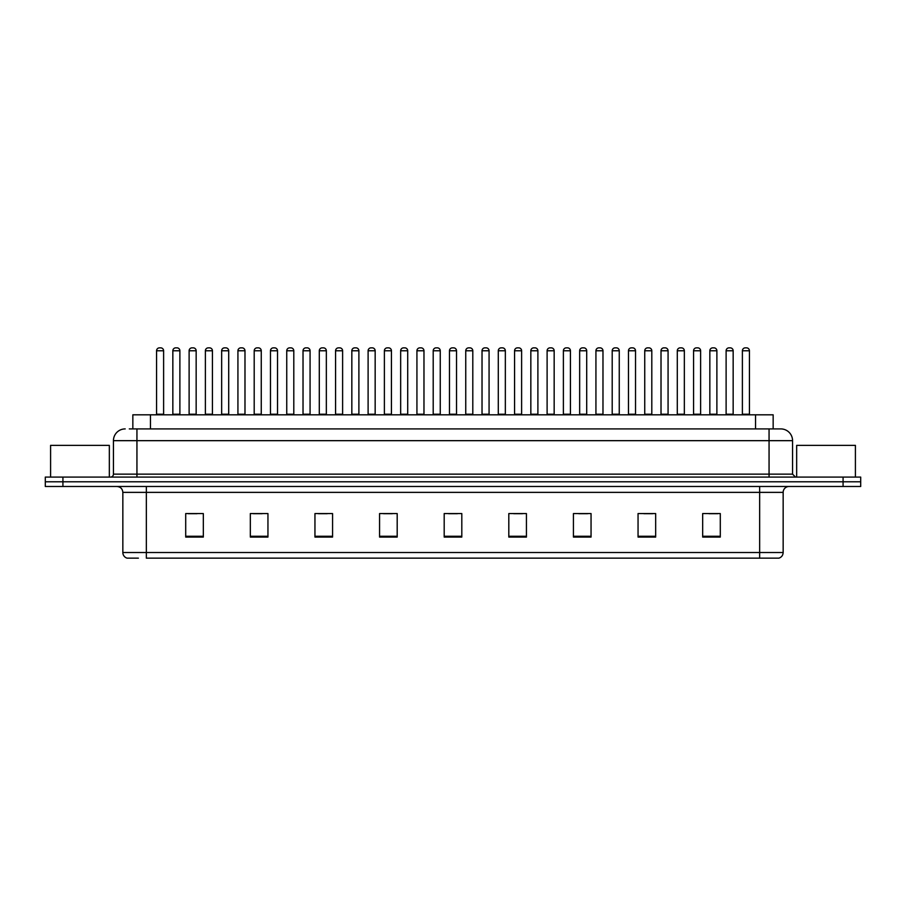 <?xml version="1.0" encoding="UTF-8"?>
<svg xmlns="http://www.w3.org/2000/svg" width="906" height="906" viewBox="0 0 906 906"><rect width="100%" height="100%" fill="white"/><g stroke="black" fill="none" stroke-linecap="round" stroke-linejoin="round"><path stroke-width="1.36" d="M132.842 428.912L132.842 414.812L773.158 414.812L773.158 428.912M138.392 558.153L127.372 558.153M783.158 552.513C782.988 555.333 781.584 557.213 778.922 558.153L759.658 558.153L759.658 552.513L783.158 552.513L783.158 492.366A5.878 5.878 0 0 1 789.024 486.488M127.078 558.153A5.878 5.878 0 0 1 122.842 552.513L122.842 492.366C122.503 488.787 120.543 486.839 116.976 486.488M62.922 477.088L860.7 477.088L860.7 481.788L45.3 481.788L45.3 486.488L62.922 486.488L62.922 481.788L45.3 481.788L45.3 477.088L62.922 477.088L62.922 481.788L860.7 481.788L860.7 486.488L62.922 486.488M720.293 537.065L720.293 513.566L702.671 513.566L702.671 537.065L720.293 537.065M655.672 537.065L655.672 513.566L638.051 513.566L638.051 537.065L655.672 537.065M591.052 537.065L591.052 513.566L573.43 513.566L573.43 537.065L591.052 537.065M526.431 537.065L526.431 513.566L508.81 513.566L508.81 537.065L526.431 537.065M203.329 537.065L203.329 513.566L185.707 513.566L185.707 537.065L203.329 537.065M267.95 537.065L267.95 513.566L250.328 513.566L250.328 537.065L267.95 537.065M332.57 537.065L332.57 513.566L314.948 513.566L314.948 537.065L332.57 537.065M397.19 537.065L397.19 513.566L379.569 513.566L379.569 537.065L397.19 537.065M461.811 537.065L461.811 513.566L444.189 513.566L444.189 537.065L461.811 537.065M759.658 558.153L146.342 558.153L146.342 552.513L759.658 552.513L759.658 492.366L122.842 492.366M578.775 513.691L587.586 513.691M643.872 513.691L652.682 513.691M708.956 513.691L717.767 513.691M383.498 513.691L392.309 513.691M318.414 513.691L327.225 513.691M253.318 513.691L262.128 513.691M188.233 513.691L197.044 513.691M513.691 513.691L522.502 513.691M448.595 513.691L457.405 513.691M129.581 428.912L780.621 428.912M129.309 428.912L136.942 428.912L136.942 440.667L113.443 440.667L113.443 474.144A2.933 2.933 0 0 1 110.509 477.088M125.198 428.912A11.744 11.744 0 0 0 113.443 440.667M780.802 428.912A11.744 11.744 0 0 1 792.557 440.667L792.557 474.144L795.491 477.088M163.612 350.781L156.568 350.781A2.933 2.933 0 0 1 159.501 347.847L160.679 347.847A2.933 2.933 0 0 1 163.612 350.781L163.612 414.223A0.589 0.589 0 0 0 164.201 414.812M156.568 350.781L156.568 414.223A0.589 0.589 0 0 1 155.979 414.812M172.842 350.781A2.933 2.933 0 0 1 175.775 347.847L176.953 347.847A2.933 2.933 0 0 1 179.886 350.781L172.842 350.781L172.842 414.223A0.589 0.589 0 0 1 172.253 414.812M179.886 350.781L179.886 414.223A0.589 0.589 0 0 0 180.475 414.812M196.16 350.781L189.116 350.781A2.933 2.933 0 0 1 192.049 347.847L193.227 347.847A2.933 2.933 0 0 1 196.16 350.781L196.16 414.223A0.589 0.589 0 0 0 196.749 414.812M189.116 350.781L189.116 414.223A0.589 0.589 0 0 1 188.527 414.812M228.708 350.781L221.653 350.781A2.933 2.933 0 0 1 224.597 347.847L225.764 347.847A2.933 2.933 0 0 1 228.708 350.781L228.708 414.223A0.589 0.589 0 0 0 229.297 414.812M221.653 350.781L221.653 414.223A0.589 0.589 0 0 1 221.064 414.812M261.256 350.781L254.201 350.781A2.933 2.933 0 0 1 257.134 347.847L258.312 347.847A2.933 2.933 0 0 1 261.256 350.781L261.256 414.223A0.589 0.589 0 0 0 261.834 414.812M254.201 350.781L254.201 414.223A0.589 0.589 0 0 1 253.612 414.812M293.793 350.781L286.749 350.781A2.933 2.933 0 0 1 289.682 347.847L290.86 347.847A2.933 2.933 0 0 1 293.793 350.781L293.793 414.223A0.589 0.589 0 0 0 294.382 414.812M286.749 350.781L286.749 414.223A0.589 0.589 0 0 1 286.16 414.812M205.379 350.781A2.933 2.933 0 0 1 208.323 347.847L209.501 347.847A2.933 2.933 0 0 1 212.434 350.781L205.379 350.781L205.379 414.223A0.589 0.589 0 0 1 204.801 414.812M212.434 350.781L212.434 414.223A0.589 0.589 0 0 0 213.023 414.812M237.927 350.781A2.933 2.933 0 0 1 240.871 347.847L242.038 347.847A2.933 2.933 0 0 1 244.982 350.781L237.927 350.781L237.927 414.223A0.589 0.589 0 0 1 237.338 414.812M244.982 350.781L244.982 414.223A0.589 0.589 0 0 0 245.571 414.812M270.475 350.781A2.933 2.933 0 0 1 273.408 347.847L274.586 347.847A2.933 2.933 0 0 1 277.519 350.781L270.475 350.781L270.475 414.223A0.589 0.589 0 0 1 269.886 414.812M277.519 350.781L277.519 414.223A0.589 0.589 0 0 0 278.108 414.812M109.332 477.088L109.332 445.367L50.589 445.367L50.589 477.088M855.411 477.088L855.411 445.367L796.668 445.367L796.668 477.088M326.341 350.781L319.297 350.781A2.933 2.933 0 0 1 322.23 347.847L323.408 347.847A2.933 2.933 0 0 1 326.341 350.781L326.341 414.223A0.589 0.589 0 0 0 326.93 414.812M319.297 350.781L319.297 414.223A0.589 0.589 0 0 1 318.708 414.812M358.889 350.781L351.834 350.781A2.933 2.933 0 0 1 354.778 347.847L355.956 347.847A2.933 2.933 0 0 1 358.889 350.781L358.889 414.223A0.589 0.589 0 0 0 359.478 414.812M351.834 350.781L351.834 414.223A0.589 0.589 0 0 1 351.256 414.812M391.437 350.781L384.382 350.781A2.933 2.933 0 0 1 387.326 347.847L388.493 347.847A2.933 2.933 0 0 1 391.437 350.781L391.437 414.223A0.589 0.589 0 0 0 392.026 414.812M384.382 350.781L384.382 414.223A0.589 0.589 0 0 1 383.793 414.812M303.023 350.781A2.933 2.933 0 0 1 305.956 347.847L307.134 347.847A2.933 2.933 0 0 1 310.067 350.781L303.023 350.781L303.023 414.223A0.589 0.589 0 0 1 302.434 414.812M310.067 350.781L310.067 414.223A0.589 0.589 0 0 0 310.656 414.812M335.571 350.781A2.933 2.933 0 0 1 338.504 347.847L339.682 347.847A2.933 2.933 0 0 1 342.615 350.781L335.571 350.781L335.571 414.223A0.589 0.589 0 0 1 334.982 414.812M342.615 350.781L342.615 414.223A0.589 0.589 0 0 0 343.204 414.812M368.108 350.781A2.933 2.933 0 0 1 371.052 347.847L372.219 347.847A2.933 2.933 0 0 1 375.163 350.781L368.108 350.781L368.108 414.223A0.589 0.589 0 0 1 367.519 414.812M375.163 350.781L375.163 414.223A0.589 0.589 0 0 0 375.752 414.812M423.974 350.781L416.93 350.781A2.933 2.933 0 0 1 419.863 347.847L421.041 347.847A2.933 2.933 0 0 1 423.974 350.781L423.974 414.223A0.589 0.589 0 0 0 424.563 414.812M416.93 350.781L416.93 414.223A0.589 0.589 0 0 1 416.341 414.812M456.522 350.781L449.478 350.781A2.933 2.933 0 0 1 452.411 347.847L453.589 347.847A2.933 2.933 0 0 1 456.522 350.781L456.522 414.223A0.589 0.589 0 0 0 457.111 414.812M449.478 350.781L449.478 414.223A0.589 0.589 0 0 1 448.889 414.812M489.07 350.781L482.026 350.781A2.933 2.933 0 0 1 484.959 347.847L486.137 347.847A2.933 2.933 0 0 1 489.07 350.781L489.07 414.223A0.589 0.589 0 0 0 489.659 414.812M482.026 350.781L482.026 414.223A0.589 0.589 0 0 1 481.437 414.812M521.618 350.781L514.563 350.781A2.933 2.933 0 0 1 517.507 347.847L518.674 347.847A2.933 2.933 0 0 1 521.618 350.781L521.618 414.223A0.589 0.589 0 0 0 522.207 414.812M514.563 350.781L514.563 414.223A0.589 0.589 0 0 1 513.974 414.812M554.166 350.781L547.111 350.781A2.933 2.933 0 0 1 550.044 347.847L551.222 347.847A2.933 2.933 0 0 1 554.166 350.781L554.166 414.223A0.589 0.589 0 0 0 554.744 414.812M547.111 350.781L547.111 414.223A0.589 0.589 0 0 1 546.522 414.812M400.656 350.781A2.933 2.933 0 0 1 403.589 347.847L404.767 347.847A2.933 2.933 0 0 1 407.711 350.781L400.656 350.781L400.656 414.223A0.589 0.589 0 0 1 400.067 414.812M407.711 350.781L407.711 414.223A0.589 0.589 0 0 0 408.289 414.812M433.204 350.781A2.933 2.933 0 0 1 436.137 347.847L437.315 347.847A2.933 2.933 0 0 1 440.248 350.781L433.204 350.781L433.204 414.223A0.589 0.589 0 0 1 432.615 414.812M440.248 350.781L440.248 414.223A0.589 0.589 0 0 0 440.837 414.812M465.752 350.781A2.933 2.933 0 0 1 468.685 347.847L469.863 347.847A2.933 2.933 0 0 1 472.796 350.781L465.752 350.781L465.752 414.223A0.589 0.589 0 0 1 465.163 414.812M472.796 350.781L472.796 414.223A0.589 0.589 0 0 0 473.385 414.812M498.289 350.781A2.933 2.933 0 0 1 501.233 347.847L502.411 347.847A2.933 2.933 0 0 1 505.344 350.781L498.289 350.781L498.289 414.223A0.589 0.589 0 0 1 497.711 414.812M505.344 350.781L505.344 414.223A0.589 0.589 0 0 0 505.933 414.812M530.837 350.781A2.933 2.933 0 0 1 533.781 347.847L534.948 347.847A2.933 2.933 0 0 1 537.892 350.781L530.837 350.781L530.837 414.223A0.589 0.589 0 0 1 530.248 414.812M537.892 350.781L537.892 414.223A0.589 0.589 0 0 0 538.481 414.812M586.703 350.781L579.659 350.781A2.933 2.933 0 0 1 582.592 347.847L583.77 347.847A2.933 2.933 0 0 1 586.703 350.781L586.703 414.223A0.589 0.589 0 0 0 587.292 414.812M579.659 350.781L579.659 414.223A0.589 0.589 0 0 1 579.07 414.812M619.251 350.781L612.207 350.781A2.933 2.933 0 0 1 615.14 347.847L616.318 347.847A2.933 2.933 0 0 1 619.251 350.781L619.251 414.223A0.589 0.589 0 0 0 619.84 414.812M612.207 350.781L612.207 414.223A0.589 0.589 0 0 1 611.618 414.812M651.799 350.781L644.744 350.781A2.933 2.933 0 0 1 647.688 347.847L648.866 347.847A2.933 2.933 0 0 1 651.799 350.781L651.799 414.223A0.589 0.589 0 0 0 652.388 414.812M644.744 350.781L644.744 414.223A0.589 0.589 0 0 1 644.166 414.812M684.347 350.781L677.292 350.781A2.933 2.933 0 0 1 680.236 347.847L681.403 347.847A2.933 2.933 0 0 1 684.347 350.781L684.347 414.223A0.589 0.589 0 0 0 684.936 414.812M677.292 350.781L677.292 414.223A0.589 0.589 0 0 1 676.703 414.812M716.884 350.781L709.84 350.781A2.933 2.933 0 0 1 712.773 347.847L713.951 347.847A2.933 2.933 0 0 1 716.884 350.781L716.884 414.223A0.589 0.589 0 0 0 717.473 414.812M709.84 350.781L709.84 414.223A0.589 0.589 0 0 1 709.251 414.812M749.432 350.781L742.388 350.781A2.933 2.933 0 0 1 745.321 347.847L746.499 347.847A2.933 2.933 0 0 1 749.432 350.781L749.432 414.223A0.589 0.589 0 0 0 750.021 414.812M742.388 350.781L742.388 414.223A0.589 0.589 0 0 1 741.799 414.812M563.385 350.781A2.933 2.933 0 0 1 566.318 347.847L567.496 347.847A2.933 2.933 0 0 1 570.429 350.781L563.385 350.781L563.385 414.223A0.589 0.589 0 0 1 562.796 414.812M570.429 350.781L570.429 414.223A0.589 0.589 0 0 0 571.018 414.812M595.933 350.781A2.933 2.933 0 0 1 598.866 347.847L600.044 347.847A2.933 2.933 0 0 1 602.977 350.781L595.933 350.781L595.933 414.223A0.589 0.589 0 0 1 595.344 414.812M602.977 350.781L602.977 414.223A0.589 0.589 0 0 0 603.566 414.812M628.481 350.781A2.933 2.933 0 0 1 631.414 347.847L632.592 347.847A2.933 2.933 0 0 1 635.525 350.781L628.481 350.781L628.481 414.223A0.589 0.589 0 0 1 627.892 414.812M635.525 350.781L635.525 414.223A0.589 0.589 0 0 0 636.114 414.812M661.018 350.781A2.933 2.933 0 0 1 663.962 347.847L665.129 347.847A2.933 2.933 0 0 1 668.073 350.781L661.018 350.781L661.018 414.223A0.589 0.589 0 0 1 660.429 414.812M668.073 350.781L668.073 414.223A0.589 0.589 0 0 0 668.662 414.812M693.566 350.781A2.933 2.933 0 0 1 696.499 347.847L697.677 347.847A2.933 2.933 0 0 1 700.621 350.781L693.566 350.781L693.566 414.223A0.589 0.589 0 0 1 692.977 414.812M700.621 350.781L700.621 414.223A0.589 0.589 0 0 0 701.199 414.812M726.114 350.781A2.933 2.933 0 0 1 729.047 347.847L730.225 347.847A2.933 2.933 0 0 1 733.158 350.781L726.114 350.781L726.114 414.223A0.589 0.589 0 0 1 725.525 414.812M733.158 350.781L733.158 414.223A0.589 0.589 0 0 0 733.747 414.812M150.464 428.912L150.464 414.812M755.536 428.912L755.536 414.812M759.658 486.488L759.658 492.366L783.158 492.366M122.842 552.513L146.342 552.513L146.342 486.488M843.078 486.488L843.078 477.088M461.811 536.25L444.189 536.25M397.19 536.25L379.569 536.25M332.57 536.25L314.948 536.25M267.95 536.25L250.328 536.25M203.329 536.25L185.707 536.25M526.431 536.25L508.81 536.25M591.052 536.25L573.43 536.25M655.672 536.25L638.051 536.25M720.293 536.25L702.671 536.25M136.942 477.088L136.942 474.144L792.557 474.144M113.443 474.144L136.942 474.144L136.942 440.667L769.058 440.667L769.058 477.088M792.557 440.667L769.058 440.667L769.058 428.912M156.568 414.223L163.612 414.223M172.842 414.223L179.886 414.223M189.116 414.223L196.16 414.223M221.653 414.223L228.708 414.223M254.201 414.223L261.256 414.223M286.749 414.223L293.793 414.223M205.379 414.223L212.434 414.223M237.927 414.223L244.982 414.223M270.475 414.223L277.519 414.223M319.297 414.223L326.341 414.223M351.834 414.223L358.889 414.223M384.382 414.223L391.437 414.223M303.023 414.223L310.067 414.223M335.571 414.223L342.615 414.223M368.108 414.223L375.163 414.223M416.93 414.223L423.974 414.223M449.478 414.223L456.522 414.223M482.026 414.223L489.07 414.223M514.563 414.223L521.618 414.223M547.111 414.223L554.166 414.223M400.656 414.223L407.711 414.223M433.204 414.223L440.248 414.223M465.752 414.223L472.796 414.223M498.289 414.223L505.344 414.223M530.837 414.223L537.892 414.223M579.659 414.223L586.703 414.223M612.207 414.223L619.251 414.223M644.744 414.223L651.799 414.223M677.292 414.223L684.347 414.223M709.84 414.223L716.884 414.223M742.388 414.223L749.432 414.223M563.385 414.223L570.429 414.223M595.933 414.223L602.977 414.223M628.481 414.223L635.525 414.223M661.018 414.223L668.073 414.223M693.566 414.223L700.621 414.223M726.114 414.223L733.158 414.223"/></g></svg>
